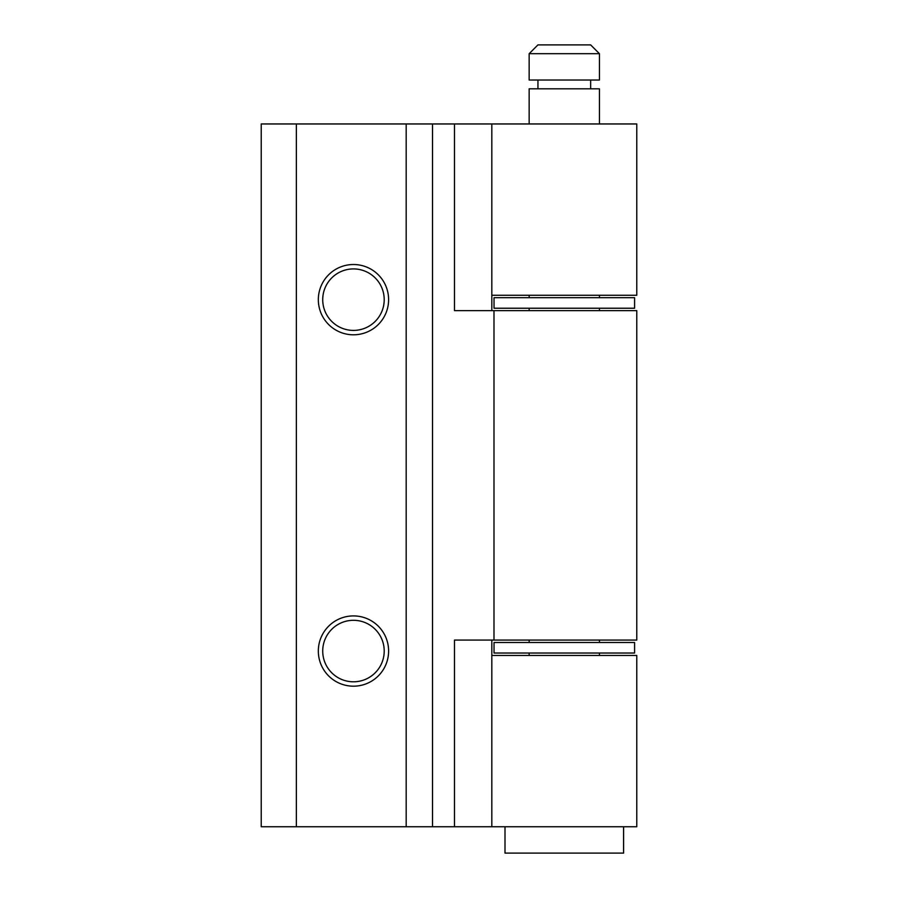<?xml version="1.0" encoding="UTF-8"?>
<svg xmlns="http://www.w3.org/2000/svg" width="898" height="898" viewBox="0 0 898 898"><rect width="100%" height="100%" fill="white"/><g stroke="black" fill="none" stroke-linecap="round" stroke-linejoin="round"><path stroke-width="1.35" d="M491.823 640.072L491.823 655.439L636.772 655.439L636.772 826.744L454.489 826.744L454.489 640.072L636.772 640.072L636.772 310.641L493.99 310.641L493.99 640.072M491.823 655.439L491.823 826.744M491.823 295.262L636.772 295.262L636.772 123.958L491.823 123.958L491.823 310.641M491.823 123.958L432.533 123.958L432.533 826.744L261.228 826.744L261.228 123.958L406.177 123.958L406.177 826.744M634.583 653.026L494.023 653.026L494.023 642.485L634.583 642.485L634.583 653.026M432.533 123.958L406.177 123.958M353.464 330.408A30.745 30.745 0 0 0 384.209 299.663A30.745 30.745 0 0 0 353.464 268.917A30.745 30.745 0 0 0 322.719 299.663A30.745 30.745 0 0 0 353.464 330.408M353.464 264.517A35.134 35.134 0 0 1 388.61 299.663A35.134 35.134 0 0 1 353.464 334.797A35.134 35.134 0 0 1 318.33 299.663A35.134 35.134 0 0 1 353.464 264.517M599.437 53.689L590.66 44.9L537.947 44.9L529.158 53.689L529.158 80.034L599.437 80.034L599.437 53.689L529.158 53.689M599.437 123.958L599.437 88.823L529.158 88.823L529.158 123.958M623.594 826.744L623.594 853.1L505.002 853.1L505.002 826.744M432.533 826.744L454.489 826.744M493.99 310.641L454.489 310.641L454.489 123.958M353.464 681.795A30.745 30.745 0 0 0 384.209 651.05A30.745 30.745 0 0 0 353.464 620.305A30.745 30.745 0 0 0 322.719 651.05A30.745 30.745 0 0 0 353.464 681.795M353.464 615.916A35.134 35.134 0 0 1 388.61 651.05A35.134 35.134 0 0 1 353.464 686.184A35.134 35.134 0 0 1 318.33 651.05A35.134 35.134 0 0 1 353.464 615.916M634.583 308.227L494.023 308.227L494.023 297.687L634.583 297.687L634.583 308.227M296.362 123.958L296.362 826.744M590.66 80.034L590.66 88.823M599.437 295.262L599.437 297.687M599.437 308.227L599.437 310.641M599.437 640.072L599.437 642.485M599.437 653.026L599.437 655.439M529.158 295.262L529.158 297.687M529.158 308.227L529.158 310.641M529.158 640.072L529.158 642.485M529.158 653.026L529.158 655.439M537.947 80.034L537.947 88.823"/></g></svg>
